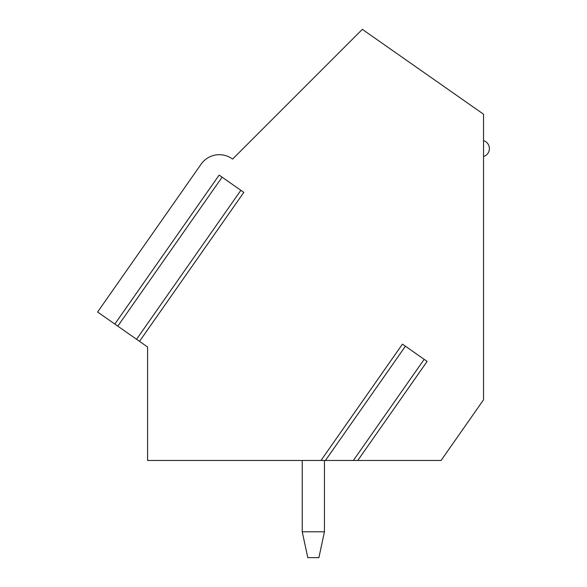 <?xml version="1.0" encoding="UTF-8"?>
<svg xmlns="http://www.w3.org/2000/svg" width="587" height="587" viewBox="0 0 587 587"><rect width="100%" height="100%" fill="white"/><g stroke="black" fill="none" stroke-linecap="round" stroke-linejoin="round"><path stroke-width="0.88" d="M357.769 460.472L427.131 361.409L402.455 344.129L320.994 460.472L147.586 460.472L147.586 347.005L97.603 312.013L200.886 164.507A22.211 22.211 0 0 1 232.599 159.099L362.348 29.35L483.541 114.208L483.541 399.813L441.064 460.472L353.337 460.472M139.508 341.355L243.818 192.382L219.142 175.102L114.832 324.075M320.407 460.472L354.541 460.472M320.994 460.472L325.425 460.472L405.412 346.205M117.393 325.866L117.789 326.145L222.099 177.171M324.442 531.785L318.895 557.65L307.786 557.65L302.239 531.785L324.442 531.785L324.45 460.472M302.239 460.472L302.239 531.785M424.174 359.339L353.352 460.487M240.868 190.313L136.551 339.286M483.541 156.538A8.328 8.328 0 0 0 483.541 140.631"/></g></svg>
